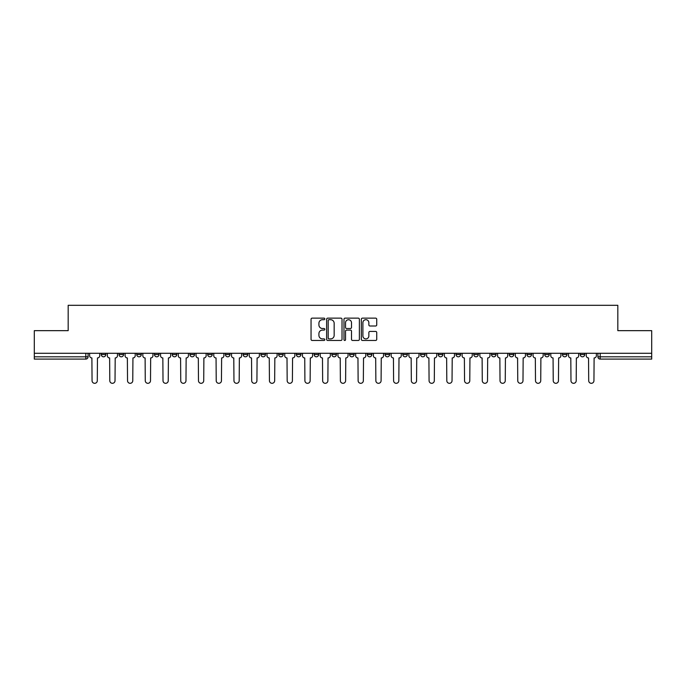 <?xml version="1.0" encoding="UTF-8"?>
<svg xmlns="http://www.w3.org/2000/svg" width="686" height="686" viewBox="0 0 686 686"><rect width="100%" height="100%" fill="white"/><g stroke="black" fill="none" stroke-linecap="round" stroke-linejoin="round"><path stroke-width="1.03" d="M324.812 318.921A0.78 0.78 0 0 0 324.024 318.141L312.173 318.141A1.115 1.115 0 0 0 311.05 319.256L311.05 339.347A1.115 1.115 0 0 0 312.173 340.462L324.024 340.462A0.78 0.78 0 0 0 324.812 339.681A0.78 0.78 0 0 0 324.024 338.901L322.489 338.901A3.567 3.567 0 0 1 318.921 335.325L318.921 333.653A3.567 3.567 0 0 1 322.489 330.077L324.024 330.077A0.78 0.78 0 0 0 324.812 329.297A0.78 0.78 0 0 0 324.024 328.517L322.489 328.517A3.567 3.567 0 0 1 318.921 324.95L318.921 323.269A3.567 3.567 0 0 1 322.489 319.702L324.024 319.702A0.78 0.78 0 0 0 324.812 318.921M580.185 353.29L580.185 354.542L584.729 354.542A2.272 2.272 0 0 1 582.457 356.814A2.272 2.272 0 0 1 580.185 354.542L580.185 353.29M562.443 353.29L562.443 354.542L566.996 354.542A2.272 2.272 0 0 1 564.715 356.814A2.272 2.272 0 0 1 562.443 354.542L562.443 353.29M456.018 353.29L456.018 354.542L460.563 354.542A2.272 2.272 0 0 1 458.291 356.814A2.272 2.272 0 0 1 456.018 354.542L456.018 353.29M438.285 353.29L438.285 354.542L442.83 354.542A2.272 2.272 0 0 1 440.558 356.814A2.272 2.272 0 0 1 438.285 354.542L438.285 353.29M420.544 353.29L420.544 354.542L425.088 354.542A2.272 2.272 0 0 1 422.816 356.814A2.272 2.272 0 0 1 420.544 354.542L420.544 353.29M385.069 353.29L385.069 354.542L389.614 354.542A2.272 2.272 0 0 1 387.341 356.814A2.272 2.272 0 0 1 385.069 354.542L385.069 353.29M349.594 354.542L349.594 353.29L349.594 354.542A2.272 2.272 0 0 0 351.867 356.814A2.272 2.272 0 0 1 349.594 354.542L354.139 354.542A2.272 2.272 0 0 1 351.867 356.814A2.272 2.272 0 0 0 354.139 354.542L354.139 353.29L354.139 354.542M331.861 354.542L331.861 353.29L331.861 354.542A2.272 2.272 0 0 0 334.133 356.814A2.272 2.272 0 0 1 331.861 354.542L336.406 354.542A2.272 2.272 0 0 1 334.133 356.814M314.119 354.542L314.119 353.29L314.119 354.542A2.272 2.272 0 0 0 316.392 356.814A2.272 2.272 0 0 1 314.119 354.542L318.664 354.542A2.272 2.272 0 0 1 316.392 356.814A2.272 2.272 0 0 0 318.664 354.542L318.664 353.29L318.664 354.542M296.386 353.29L296.386 354.542L300.931 354.542A2.272 2.272 0 0 1 298.659 356.814A2.272 2.272 0 0 1 296.386 354.542L296.386 353.29M278.645 353.29L278.645 354.542L283.189 354.542A2.272 2.272 0 0 1 280.917 356.814A2.272 2.272 0 0 1 278.645 354.542L278.645 353.29M260.912 353.29L260.912 354.542L265.456 354.542A2.272 2.272 0 0 1 263.184 356.814A2.272 2.272 0 0 1 260.912 354.542L260.912 353.29M243.17 354.542L243.17 353.29L243.17 354.542A2.272 2.272 0 0 0 245.442 356.814A2.272 2.272 0 0 1 243.17 354.542L247.715 354.542A2.272 2.272 0 0 1 245.442 356.814M207.695 354.542L207.695 353.29L207.695 354.542A2.272 2.272 0 0 0 209.967 356.814A2.272 2.272 0 0 1 207.695 354.542L212.24 354.542A2.272 2.272 0 0 1 209.967 356.814A2.272 2.272 0 0 0 212.24 354.542L212.24 353.29L212.24 354.542M189.953 354.542L189.953 353.29L189.953 354.542A2.272 2.272 0 0 0 192.234 356.814A2.272 2.272 0 0 1 189.953 354.542L194.507 354.542A2.272 2.272 0 0 1 192.234 356.814A2.272 2.272 0 0 0 194.507 354.542L194.507 353.29L194.507 354.542M172.22 354.542L172.22 353.29L172.22 354.542A2.272 2.272 0 0 0 174.493 356.814A2.272 2.272 0 0 1 172.22 354.542L176.765 354.542A2.272 2.272 0 0 1 174.493 356.814A2.272 2.272 0 0 0 176.765 354.542L176.765 353.29L176.765 354.542M154.479 354.542L154.479 353.29L154.479 354.542A2.272 2.272 0 0 0 156.76 356.814A2.272 2.272 0 0 1 154.479 354.542L159.032 354.542A2.272 2.272 0 0 1 156.76 356.814M136.746 354.542L136.746 353.29L136.746 354.542A2.272 2.272 0 0 0 139.018 356.814A2.272 2.272 0 0 1 136.746 354.542L141.29 354.542A2.272 2.272 0 0 1 139.018 356.814A2.272 2.272 0 0 0 141.29 354.542L141.29 353.29L141.29 354.542M119.004 354.542L119.004 353.29L119.004 354.542A2.272 2.272 0 0 0 121.285 356.814A2.272 2.272 0 0 1 119.004 354.542L123.557 354.542A2.272 2.272 0 0 1 121.285 356.814A2.272 2.272 0 0 0 123.557 354.542L123.557 353.29L123.557 354.542M375.619 326.004A1.115 1.115 0 0 0 376.734 324.89L376.734 319.256A1.115 1.115 0 0 0 375.619 318.141L362.448 318.141A1.115 1.115 0 0 0 361.333 319.256L361.333 339.347A1.115 1.115 0 0 0 362.448 340.462L375.619 340.462A1.115 1.115 0 0 0 376.734 339.347L376.734 332.538A1.115 1.115 0 0 0 375.619 331.415L369.977 331.415A1.115 1.115 0 0 0 368.862 332.538L368.862 335.908A2.984 2.984 0 0 1 365.878 338.901A2.984 2.984 0 0 1 362.894 335.908L362.894 322.686A2.984 2.984 0 0 1 365.878 319.702A2.984 2.984 0 0 1 368.862 322.686L368.862 324.89A1.115 1.115 0 0 0 369.977 326.004L375.619 326.004M34.3 353.29L34.3 330.661L68.18 330.661L68.18 305.304L617.82 305.304L617.82 330.661L651.7 330.661L651.7 353.29L34.3 353.29L34.3 356.814L88.082 356.814L88.082 353.29M342.022 319.256A1.115 1.115 0 0 0 340.908 318.141L327.736 318.141A1.115 1.115 0 0 0 326.622 319.256L326.622 339.347A1.115 1.115 0 0 0 327.736 340.462L340.908 340.462A1.115 1.115 0 0 0 342.022 339.347L342.022 319.256M345.092 318.141L358.264 318.141A1.115 1.115 0 0 1 359.378 319.256L359.378 339.347A1.115 1.115 0 0 1 358.264 340.462L352.63 340.462A1.115 1.115 0 0 1 351.506 339.347L351.506 331.192A1.115 1.115 0 0 0 350.392 330.077L346.653 330.077A1.115 1.115 0 0 0 345.538 331.192L345.538 339.681A0.78 0.78 0 0 1 344.758 340.462A0.78 0.78 0 0 1 343.978 339.681L343.978 319.256A1.115 1.115 0 0 1 345.092 318.141M597.918 353.29L597.918 356.814L651.7 356.814L651.7 359.087L600.19 359.087A2.272 2.272 0 0 1 597.918 356.814L597.918 353.29M651.7 353.29L651.7 356.814M88.082 356.814A2.272 2.272 0 0 1 85.81 359.087L34.3 359.087L34.3 356.814M584.729 353.29L584.729 354.542M566.996 353.29L566.996 354.542L566.996 353.29M549.254 353.29L549.254 354.542A2.272 2.272 0 0 1 546.982 356.814A2.272 2.272 0 0 1 544.71 354.542L549.254 354.542M544.71 353.29L544.71 354.542M531.521 353.29L531.521 354.542A2.272 2.272 0 0 1 529.24 356.814A2.272 2.272 0 0 1 526.968 354.542L531.521 354.542M526.968 353.29L526.968 354.542M513.78 353.29L513.78 354.542A2.272 2.272 0 0 1 511.507 356.814A2.272 2.272 0 0 1 509.235 354.542L513.78 354.542M509.235 353.29L509.235 354.542M496.047 353.29L496.047 354.542A2.272 2.272 0 0 1 493.766 356.814A2.272 2.272 0 0 1 491.493 354.542L496.047 354.542M491.493 353.29L491.493 354.542M478.305 353.29L478.305 354.542A2.272 2.272 0 0 1 476.033 356.814A2.272 2.272 0 0 1 473.76 354.542L478.305 354.542M473.76 353.29L473.76 354.542M460.563 353.29L460.563 354.542A2.272 2.272 0 0 1 458.291 356.814M442.83 353.29L442.83 354.542M425.088 354.542L425.088 353.29L425.088 354.542A2.272 2.272 0 0 1 422.816 356.814M407.355 353.29L407.355 354.542A2.272 2.272 0 0 1 405.083 356.814A2.272 2.272 0 0 1 402.811 354.542A2.272 2.272 0 0 0 405.083 356.814A2.272 2.272 0 0 0 407.355 354.542L402.811 354.542L402.811 353.29M389.614 354.542L389.614 353.29L389.614 354.542A2.272 2.272 0 0 1 387.341 356.814M371.881 353.29L371.881 354.542A2.272 2.272 0 0 1 369.608 356.814A2.272 2.272 0 0 1 367.336 354.542A2.272 2.272 0 0 0 369.608 356.814M367.336 353.29L367.336 354.542L371.881 354.542M336.406 353.29L336.406 354.542L336.406 353.29M300.931 354.542L300.931 353.29L300.931 354.542A2.272 2.272 0 0 1 298.659 356.814M283.189 354.542L283.189 353.29L283.189 354.542A2.272 2.272 0 0 1 280.917 356.814M265.456 354.542L265.456 353.29L265.456 354.542A2.272 2.272 0 0 1 263.184 356.814M247.715 353.29L247.715 354.542L247.715 353.29M229.982 354.542L229.982 353.29L229.982 354.542A2.272 2.272 0 0 1 227.709 356.814A2.272 2.272 0 0 1 225.437 354.542L229.982 354.542A2.272 2.272 0 0 1 227.709 356.814M225.437 353.29L225.437 354.542M159.032 353.29L159.032 354.542L159.032 353.29M105.816 353.29L105.816 354.542A2.272 2.272 0 0 1 103.543 356.814A2.272 2.272 0 0 1 101.271 354.542A2.272 2.272 0 0 0 103.543 356.814A2.272 2.272 0 0 0 105.816 354.542L105.816 353.29M101.271 353.29L101.271 354.542L105.816 354.542M328.963 319.702A0.78 0.78 0 0 0 328.182 320.482L328.182 338.112A0.78 0.78 0 0 0 328.963 338.901L330.583 338.901A3.567 3.567 0 0 0 334.159 335.325L334.159 323.269A3.567 3.567 0 0 0 330.583 319.702L328.963 319.702M351.506 322.746A2.984 2.984 0 0 0 348.522 319.753A2.984 2.984 0 0 0 345.538 322.746L345.538 327.402A1.115 1.115 0 0 0 346.653 328.517L350.392 328.517A1.115 1.115 0 0 0 351.506 327.402L351.506 322.746M89.617 355.674L89.617 353.29L89.617 355.674A2.272 2.272 48.4 0 0 91.89 357.955L92.061 380.696A2.615 2.615 48.4 0 0 94.677 383.311A2.615 2.615 48.4 0 0 97.292 380.696L97.463 357.955A2.272 2.272 48.4 0 0 99.736 355.674L99.736 353.29M91.89 357.955L92.061 380.696M97.292 380.696L97.463 357.955M107.35 355.674L107.35 353.29L107.35 355.674A2.272 2.272 48.4 0 0 109.631 357.955L109.794 380.696A2.615 2.615 48.4 0 0 112.41 383.311A2.615 2.615 48.4 0 0 115.025 380.696L115.197 357.955A2.272 2.272 48.4 0 0 117.469 355.674L117.469 353.29M125.092 355.674L125.092 353.29L125.092 355.674A2.272 2.272 48.4 0 0 127.364 357.955L127.536 380.696A2.615 2.615 48.4 0 0 130.151 383.311A2.615 2.615 48.4 0 0 132.767 380.696L132.938 357.955A2.272 2.272 48.4 0 0 135.211 355.674L135.211 353.29M109.631 357.955L109.794 380.696M115.025 380.696L115.197 357.955M127.364 357.955L127.536 380.696M132.767 380.696L132.938 357.955M142.825 355.674L142.825 353.29L142.825 355.674A2.272 2.272 48.4 0 0 145.106 357.955L145.269 380.696A2.615 2.615 48.4 0 0 147.884 383.311A2.615 2.615 48.4 0 0 150.5 380.696L150.671 357.955A2.272 2.272 48.4 0 0 152.944 355.674L152.944 353.29M160.567 355.674L160.567 353.29L160.567 355.674A2.272 2.272 48.4 0 0 162.839 357.955L163.011 380.696A2.615 2.615 48.4 0 0 165.626 383.311A2.615 2.615 48.4 0 0 168.242 380.696L168.413 357.955A2.272 2.272 48.4 0 0 170.685 355.674L170.685 353.29M178.3 355.674L178.3 353.29L178.3 355.674A2.272 2.272 48.4 0 0 180.581 357.955L180.744 380.696A2.615 2.615 48.4 0 0 183.359 383.311A2.615 2.615 48.4 0 0 185.975 380.696L186.146 357.955A2.272 2.272 48.4 0 0 188.418 355.674L188.418 353.29M145.106 357.955L145.269 380.696M150.5 380.696L150.671 357.955M162.839 357.955L163.011 380.696M168.242 380.696L168.413 357.955M180.581 357.955L180.744 380.696M185.975 380.696L186.146 357.955M196.042 355.674L196.042 353.29L196.042 355.674A2.272 2.272 48.4 0 0 198.314 357.955L198.486 380.696A2.615 2.615 48.4 0 0 201.101 383.311A2.615 2.615 48.4 0 0 203.716 380.696L203.888 357.955A2.272 2.272 48.4 0 0 206.16 355.674L206.16 353.29M198.314 357.955L198.486 380.696M203.716 380.696L203.888 357.955M213.775 355.674L213.775 353.29L213.775 355.674A2.272 2.272 48.4 0 0 216.056 357.955L216.219 380.696A2.615 2.615 48.4 0 0 218.834 383.311A2.615 2.615 48.4 0 0 221.449 380.696L221.621 357.955A2.272 2.272 48.4 0 0 223.893 355.674L223.893 353.29M216.056 357.955L216.219 380.696M221.449 380.696L221.621 357.955M231.516 355.674L231.516 353.29L231.516 355.674A2.272 2.272 48.4 0 0 233.789 357.955L233.96 380.696A2.615 2.615 48.4 0 0 236.576 383.311A2.615 2.615 48.4 0 0 239.191 380.696L239.363 357.955A2.272 2.272 48.4 0 0 241.635 355.674L241.635 353.29M233.789 357.955L233.96 380.696M239.191 380.696L239.363 357.955M249.25 355.674L249.25 353.29L249.25 355.674A2.272 2.272 48.4 0 0 251.53 357.955L251.693 380.696A2.615 2.615 48.4 0 0 254.309 383.311A2.615 2.615 48.4 0 0 256.924 380.696L257.096 357.955A2.272 2.272 48.4 0 0 259.377 355.674L259.377 353.29M251.53 357.955L251.693 380.696M256.924 380.696L257.096 357.955M266.991 355.674L266.991 353.29L266.991 355.674A2.272 2.272 48.4 0 0 269.264 357.955L269.435 380.696A2.615 2.615 48.4 0 0 272.05 383.311A2.615 2.615 48.4 0 0 274.666 380.696L274.837 357.955A2.272 2.272 48.4 0 0 277.11 355.674L277.11 353.29M269.264 357.955L269.435 380.696M274.666 380.696L274.837 357.955M284.724 355.674L284.724 353.29L284.724 355.674A2.272 2.272 48.4 0 0 287.005 357.955L287.177 380.696A2.615 2.615 48.4 0 0 289.784 383.311A2.615 2.615 48.4 0 0 292.399 380.696L292.57 357.955A2.272 2.272 48.4 0 0 294.851 355.674L294.851 353.29M287.005 357.955L287.177 380.696M292.399 380.696L292.57 357.955M302.466 355.674L302.466 353.29L302.466 355.674A2.272 2.272 48.4 0 0 304.738 357.955L304.91 380.696A2.615 2.615 48.4 0 0 307.525 383.311A2.615 2.615 48.4 0 0 310.141 380.696L310.312 357.955A2.272 2.272 48.4 0 0 312.584 355.674L312.584 353.29M304.738 357.955L304.91 380.696M310.141 380.696L310.312 357.955M320.199 355.674L320.199 353.29L320.199 355.674A2.272 2.272 48.4 0 0 322.48 357.955L322.652 380.696A2.615 2.615 48.4 0 0 325.258 383.311A2.615 2.615 48.4 0 0 327.874 380.696L328.045 357.955A2.272 2.272 48.4 0 0 330.326 355.674L330.326 353.29M322.48 357.955L322.652 380.696M327.874 380.696L328.045 357.955M337.941 355.674L337.941 353.29L337.941 355.674A2.272 2.272 48.4 0 0 340.213 357.955L340.385 380.696A2.615 2.615 48.4 0 0 343 383.311A2.615 2.615 48.4 0 0 345.615 380.696L345.787 357.955A2.272 2.272 48.4 0 0 348.059 355.674L348.059 353.29M340.213 357.955L340.385 380.696M345.615 380.696L345.787 357.955M355.674 355.674L355.674 353.29L355.674 355.674A2.272 2.272 48.4 0 0 357.955 357.955L358.126 380.696A2.615 2.615 48.4 0 0 360.742 383.311A2.615 2.615 48.4 0 0 363.348 380.696L363.52 357.955A2.272 2.272 48.4 0 0 365.801 355.674L365.801 353.29M357.955 357.955L358.126 380.696M363.348 380.696L363.52 357.955M373.416 355.674L373.416 353.29L373.416 355.674A2.272 2.272 48.4 0 0 375.688 357.955L375.859 380.696A2.615 2.615 48.4 0 0 378.475 383.311A2.615 2.615 48.4 0 0 381.09 380.696L381.262 357.955A2.272 2.272 48.4 0 0 383.534 355.674L383.534 353.29M375.688 357.955L375.859 380.696M381.09 380.696L381.262 357.955M391.149 355.674L391.149 353.29L391.149 355.674A2.272 2.272 48.4 0 0 393.43 357.955L393.601 380.696A2.615 2.615 48.4 0 0 396.216 383.311A2.615 2.615 48.4 0 0 398.823 380.696L398.995 357.955A2.272 2.272 48.4 0 0 401.276 355.674L401.276 353.29M393.43 357.955L393.601 380.696M398.823 380.696L398.995 357.955M408.89 355.674L408.89 353.29L408.89 355.674A2.272 2.272 48.4 0 0 411.163 357.955L411.334 380.696A2.615 2.615 48.4 0 0 413.95 383.311A2.615 2.615 48.4 0 0 416.565 380.696L416.736 357.955A2.272 2.272 48.4 0 0 419.009 355.674L419.009 353.29M411.163 357.955L411.334 380.696M416.565 380.696L416.736 357.955M426.623 355.674L426.623 353.29L426.623 355.674A2.272 2.272 48.4 0 0 428.904 357.955L429.076 380.696A2.615 2.615 48.4 0 0 431.691 383.311A2.615 2.615 48.4 0 0 434.307 380.696L434.47 357.955A2.272 2.272 48.4 0 0 436.75 355.674L436.75 353.29M428.904 357.955L429.076 380.696M434.307 380.696L434.47 357.955M444.365 355.674L444.365 353.29L444.365 355.674A2.272 2.272 48.4 0 0 446.637 357.955L446.809 380.696A2.615 2.615 48.4 0 0 449.424 383.311A2.615 2.615 48.4 0 0 452.04 380.696L452.211 357.955A2.272 2.272 48.4 0 0 454.484 355.674L454.484 353.29M446.637 357.955L446.809 380.696M452.04 380.696L452.211 357.955M462.107 355.674L462.107 353.29L462.107 355.674A2.272 2.272 48.4 0 0 464.379 357.955L464.551 380.696A2.615 2.615 48.4 0 0 467.166 383.311A2.615 2.615 48.4 0 0 469.781 380.696L469.944 357.955A2.272 2.272 48.4 0 0 472.225 355.674L472.225 353.29M464.379 357.955L464.551 380.696M469.781 380.696L469.944 357.955M479.84 355.674L479.84 353.29L479.84 355.674A2.272 2.272 48.4 0 0 482.112 357.955L482.284 380.696A2.615 2.615 48.4 0 0 484.899 383.311A2.615 2.615 48.4 0 0 487.514 380.696L487.686 357.955A2.272 2.272 48.4 0 0 489.958 355.674L489.958 353.29M482.112 357.955L482.284 380.696M487.514 380.696L487.686 357.955M497.582 355.674L497.582 353.29L497.582 355.674A2.272 2.272 48.4 0 0 499.854 357.955L500.025 380.696A2.615 2.615 48.4 0 0 502.641 383.311A2.615 2.615 48.4 0 0 505.256 380.696L505.419 357.955A2.272 2.272 48.4 0 0 507.7 355.674L507.7 353.29M499.854 357.955L500.025 380.696M505.256 380.696L505.419 357.955M515.315 355.674L515.315 353.29L515.315 355.674A2.272 2.272 48.4 0 0 517.587 357.955L517.759 380.696A2.615 2.615 48.4 0 0 520.374 383.311A2.615 2.615 48.4 0 0 522.989 380.696L523.161 357.955A2.272 2.272 48.4 0 0 525.433 355.674L525.433 353.29M517.587 357.955L517.759 380.696M522.989 380.696L523.161 357.955M533.056 355.674L533.056 353.29L533.056 355.674A2.272 2.272 48.4 0 0 535.329 357.955L535.5 380.696A2.615 2.615 48.4 0 0 538.116 383.311A2.615 2.615 48.4 0 0 540.731 380.696L540.894 357.955A2.272 2.272 48.4 0 0 543.175 355.674L543.175 353.29M535.329 357.955L535.5 380.696M540.731 380.696L540.894 357.955M550.789 355.674L550.789 353.29L550.789 355.674A2.272 2.272 48.4 0 0 553.062 357.955L553.233 380.696A2.615 2.615 48.4 0 0 555.849 383.311A2.615 2.615 48.4 0 0 558.464 380.696L558.636 357.955A2.272 2.272 48.4 0 0 560.908 355.674L560.908 353.29M553.062 357.955L553.233 380.696M558.464 380.696L558.636 357.955M568.531 355.674L568.531 353.29L568.531 355.674A2.272 2.272 48.4 0 0 570.803 357.955L570.975 380.696A2.615 2.615 48.4 0 0 573.59 383.311A2.615 2.615 48.4 0 0 576.206 380.696L576.369 357.955A2.272 2.272 48.4 0 0 578.65 355.674L578.65 353.29M570.803 357.955L570.975 380.696M576.206 380.696L576.369 357.955M586.264 355.674L586.264 353.29L586.264 355.674A2.272 2.272 48.4 0 0 588.537 357.955L588.708 380.696A2.615 2.615 48.4 0 0 591.323 383.311A2.615 2.615 48.4 0 0 593.939 380.696L594.11 357.955A2.272 2.272 48.4 0 0 596.383 355.674L596.383 353.29M588.537 357.955L588.708 380.696M593.939 380.696L594.11 357.955M85.81 353.29L85.81 359.087M600.19 353.29L600.19 359.087"/></g></svg>
